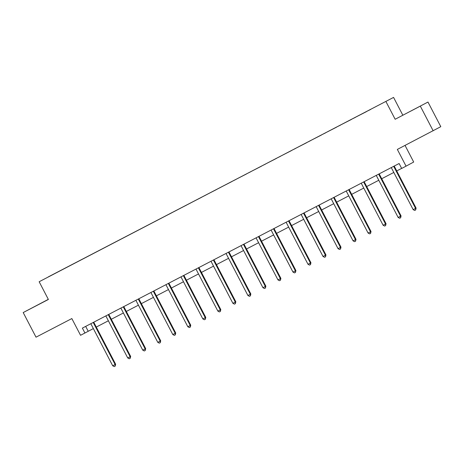 <?xml version="1.0" encoding="UTF-8"?>
<svg xmlns="http://www.w3.org/2000/svg" width="464" height="464" viewBox="0 0 464 464"><rect width="100%" height="100%" fill="white"/><g stroke="black" fill="none" stroke-linecap="round" stroke-linejoin="round"><path stroke-width="0.7" d="M37.445 305.109L46.736 300.237L37.445 305.109M410.518 111.244L419.81 106.372L410.518 111.244M427.982 102.051L395.16 119.265L427.982 102.051L440.8 126.672L397.341 149.42L406.052 166.158L413.691 162.035L405.043 145.412M420.343 106.181L433.161 130.802M48.32 299.35L23.2 312.556L36.018 337.177L71.839 318.565L80.556 335.304L93.357 328.587M393.571 97.411L39.156 281.741L393.571 97.411L402.798 115.142M65.378 268.088L66.085 267.716M48.378 276.904L65.354 268.012M70.186 265.57L66.05 267.641M70.174 265.512L81.113 259.91M85.214 257.764L81.072 259.834M85.196 257.706L96.135 252.103M100.236 249.957L96.094 252.027M100.218 249.899L111.157 244.296M115.258 242.15L111.116 244.221M115.24 242.092L126.179 236.489M130.28 234.343L126.138 236.414M130.262 234.285L141.201 228.682M145.302 226.536L141.16 228.607M145.284 226.478L156.223 220.876M160.324 218.73L156.188 220.8M160.312 218.672L171.251 213.069M175.351 210.923L171.21 212.993M175.334 210.865L186.273 205.262M190.373 203.116L186.232 205.187M190.356 203.058L201.295 197.455M205.395 195.309L201.254 197.38M205.378 195.251L216.317 189.648M220.417 187.502L216.276 189.573M220.4 187.444L231.339 181.842M235.439 179.696L231.298 181.766M235.422 179.638L246.361 174.035M250.461 171.889L246.326 173.959M250.45 171.831L261.383 166.228M265.489 164.082L261.348 166.153M265.472 164.024L276.411 158.421M280.511 156.275L276.37 158.346M280.494 156.217L291.433 150.614M295.533 148.468L291.392 150.539M295.516 148.41L306.455 142.808M310.555 140.662L306.414 142.732M310.538 140.604L321.477 135.001M325.577 132.855L321.436 134.925M325.56 132.797L336.499 127.194M340.599 125.048L336.464 127.119M340.582 124.99L351.521 119.387M355.621 117.241L351.486 119.312M355.61 117.183L366.548 111.58M370.649 109.434L366.508 111.505M370.632 109.376L48.314 276.875M406.052 166.158L401.673 168.438L399.11 163.514L82.377 328.106L84.941 333.03M395.16 119.265L385.932 101.541M23.2 312.556L48.384 299.471L39.156 281.741M96.28 327.068L108.379 320.781M111.308 319.261L123.401 312.974M126.33 311.454L138.423 305.167M141.352 303.647L153.445 297.36M156.374 295.841L168.467 289.553M171.396 288.034L183.489 281.747M186.418 280.227L198.517 273.94M201.44 272.42L213.539 266.133M216.468 264.613L228.561 258.326M231.49 256.807L243.583 250.519M246.512 249L258.605 242.713M261.534 241.193L273.627 234.906M276.556 233.386L288.654 227.099M291.578 225.579L303.676 219.292M306.605 217.773L318.698 211.485M321.627 209.966L333.72 203.679M336.649 202.159L348.742 195.872M351.671 194.352L363.764 188.065M366.693 186.545L378.792 180.258M381.715 178.739L393.814 172.451M396.743 170.932L401.644 168.386M85.678 326.389L88.212 331.261M393.803 166.269L393.814 166.414A1.108 1.085 -118.4 0 0 393.936 166.82L415.576 208.382L413.169 209.635L391.529 168.072A1.108 1.085 -118.4 0 0 391.268 167.742L391.158 167.643M394.319 166.002L394.33 166.135A1.108 1.085 -118.4 0 0 394.452 166.541L416.092 208.104L415.576 208.382L415.674 209.954L414.712 210.453L413.169 209.635M416.092 208.104L415.674 209.954M378.781 174.075L378.792 174.22A1.108 1.085 -118.4 0 0 378.914 174.626L400.554 216.189L398.141 217.442L376.507 175.879A1.108 1.085 -118.4 0 0 376.246 175.549L376.136 175.45M379.297 173.809L379.308 173.942A1.108 1.085 -118.4 0 0 379.43 174.348L401.064 215.911L400.554 216.189L400.652 217.761L399.69 218.26L398.141 217.442M401.064 215.911L400.652 217.761M363.753 181.882L363.77 182.027A1.108 1.085 -118.4 0 0 363.892 182.433L385.526 223.996L383.119 225.249L361.485 183.686A1.108 1.085 -118.4 0 0 361.224 183.355L361.114 183.257M364.275 181.615L364.286 181.749A1.108 1.085 -118.4 0 0 364.408 182.155L386.042 223.718L385.526 223.996L385.625 225.568L384.662 226.067L383.119 225.249M386.042 223.718L385.625 225.568M348.731 189.689L348.748 189.834A1.108 1.085 -118.4 0 0 348.87 190.24L370.504 231.803L368.097 233.056L346.463 191.493A1.108 1.085 -118.4 0 0 346.202 191.162L346.092 191.064M349.247 189.422L349.264 189.556A1.108 1.085 -118.4 0 0 349.386 189.962L371.02 231.524L370.504 231.803L370.603 233.375L369.64 233.873L368.097 233.056M371.02 231.524L370.603 233.375M333.709 197.496L333.726 197.641A1.108 1.085 -118.4 0 0 333.848 198.047L355.482 239.61L353.075 240.862L331.441 199.3A1.108 1.085 -118.4 0 0 331.18 198.969L331.07 198.87M334.225 197.229L334.242 197.362A1.108 1.085 -118.4 0 0 334.364 197.768L355.998 239.331L355.482 239.61L355.581 241.181L354.618 241.68L353.075 240.862M355.998 239.331L355.581 241.181M318.687 205.303L318.704 205.448A1.108 1.085 -118.4 0 0 318.826 205.854L340.46 247.416L338.053 248.663L316.413 207.106A1.108 1.085 -118.4 0 0 316.152 206.77L316.048 206.677M319.203 205.036L319.22 205.169A1.108 1.085 -118.4 0 0 319.342 205.575L340.976 247.138L340.46 247.416L340.559 248.988L339.596 249.487L338.053 248.663M340.976 247.138L340.559 248.988M303.665 213.109L303.676 213.254A1.108 1.085 -118.4 0 0 303.798 213.66L325.438 255.223L323.031 256.47L301.391 214.913A1.108 1.085 -118.4 0 0 301.13 214.577L301.02 214.484M304.181 212.843L304.193 212.976A1.108 1.085 -118.4 0 0 304.314 213.382L325.954 254.945L325.438 255.223L325.537 256.795L324.574 257.294L323.031 256.47M325.954 254.945L325.537 256.795M288.643 220.916L288.654 221.061A1.108 1.085 -118.4 0 0 288.776 221.467L310.416 263.03L308.003 264.277L286.369 222.72A1.108 1.085 -118.4 0 0 286.108 222.384L285.998 222.291M289.159 220.649L289.171 220.783A1.108 1.085 -118.4 0 0 289.292 221.189L310.932 262.752L310.416 263.03L310.515 264.602L309.552 265.101L308.003 264.277M310.932 262.752L310.515 264.602M273.615 228.723L273.632 228.868A1.108 1.085 -118.4 0 0 273.754 229.274L295.388 270.837L292.981 272.084L271.347 230.527A1.108 1.085 -118.4 0 0 271.086 230.19L270.976 230.098M274.137 228.456L274.149 228.59A1.108 1.085 -118.4 0 0 274.27 228.996L295.904 270.558L295.388 270.837L295.487 272.409L294.524 272.907L292.981 272.084M295.904 270.558L295.487 272.409M258.593 236.53L258.61 236.675A1.108 1.085 -118.4 0 0 258.732 237.081L280.366 278.644L277.959 279.891L256.325 238.334A1.108 1.085 -118.4 0 0 256.064 237.997L255.954 237.904M259.109 236.263L259.127 236.396A1.108 1.085 -118.4 0 0 259.248 236.802L280.882 278.365L280.366 278.644L280.465 280.215L279.502 280.714L277.959 279.891M280.882 278.365L280.465 280.215M243.571 244.337L243.588 244.482A1.108 1.085 -118.4 0 0 243.71 244.888L265.344 286.45L262.937 287.697L241.303 246.14A1.108 1.085 -118.4 0 0 241.042 245.804L240.932 245.711M244.087 244.07L244.105 244.203A1.108 1.085 -118.4 0 0 244.226 244.609L265.86 286.172L265.344 286.45L265.443 288.022L264.48 288.521L262.937 287.697M265.86 286.172L265.443 288.022M228.549 252.143L228.566 252.288A1.108 1.085 -118.4 0 0 228.688 252.694L250.322 294.257L247.915 295.504L226.281 253.947A1.108 1.085 -118.4 0 0 226.02 253.611L225.91 253.518M229.065 251.877L229.083 252.01A1.108 1.085 -118.4 0 0 229.204 252.416L250.838 293.979L250.322 294.257L250.421 295.829L249.458 296.328L247.915 295.504M250.838 293.979L250.421 295.829M213.527 259.95L213.539 260.095A1.108 1.085 -118.4 0 0 213.66 260.501L235.3 302.064L232.893 303.311L211.253 261.754A1.108 1.085 -118.4 0 0 210.992 261.418L210.882 261.325M214.043 259.683L214.055 259.817A1.108 1.085 -118.4 0 0 214.177 260.223L235.816 301.786L235.3 302.064L235.399 303.636L234.436 304.135L232.893 303.311M235.816 301.786L235.399 303.636M198.505 267.757L198.517 267.902A1.108 1.085 -118.4 0 0 198.638 268.308L220.278 309.871L217.871 311.118L196.231 269.561A1.108 1.085 -118.4 0 0 195.97 269.224L195.86 269.132M199.021 267.49L199.033 267.624A1.108 1.085 -118.4 0 0 199.155 268.03L220.794 309.592L220.278 309.871L220.377 311.443L219.414 311.941L217.871 311.118M220.794 309.592L220.377 311.443M183.483 275.564L183.495 275.709A1.108 1.085 -118.4 0 0 183.616 276.115L205.25 317.678L202.843 318.925L181.209 277.368A1.108 1.085 -118.4 0 0 180.948 277.031L180.838 276.938M183.999 275.297L184.011 275.43A1.108 1.085 -118.4 0 0 184.133 275.836L205.767 317.399L205.25 317.678L205.355 319.249L204.392 319.748L202.843 318.925M205.767 317.399L205.355 319.249M168.455 283.371L168.473 283.516A1.108 1.085 -118.4 0 0 168.594 283.922L190.228 325.484L187.821 326.731L166.187 285.174A1.108 1.085 -118.4 0 0 165.926 284.838L165.816 284.745M168.977 283.104L168.989 283.237A1.108 1.085 -118.4 0 0 169.111 283.643L190.745 325.206L190.228 325.484L190.327 327.056L189.364 327.555L187.821 326.731M190.745 325.206L190.327 327.056M153.433 291.177L153.451 291.322A1.108 1.085 -118.4 0 0 153.572 291.728L175.206 333.291L172.799 334.538L151.165 292.981A1.108 1.085 -118.4 0 0 150.904 292.645L150.794 292.552M153.949 290.911L153.967 291.044A1.108 1.085 -118.4 0 0 154.089 291.45L175.723 333.013L175.206 333.291L175.305 334.863L174.342 335.362L172.799 334.538M175.723 333.013L175.305 334.863M138.411 298.984L138.429 299.129A1.108 1.085 -118.4 0 0 138.55 299.535L160.184 341.098L157.777 342.345L136.143 300.788A1.108 1.085 -118.4 0 0 135.882 300.452L135.772 300.359M138.927 298.717L138.945 298.851A1.108 1.085 -118.4 0 0 139.067 299.257L160.701 340.82L160.184 341.098L160.283 342.67L159.32 343.169L157.777 342.345M160.701 340.82L160.283 342.67M123.389 306.791L123.407 306.936A1.108 1.085 -118.4 0 0 123.528 307.342L145.162 348.905L142.755 350.152L121.116 308.595A1.108 1.085 -118.4 0 0 120.855 308.258L120.744 308.166M123.905 306.524L123.923 306.658A1.108 1.085 -118.4 0 0 124.045 307.064L145.679 348.626L145.162 348.905L145.261 350.477L144.298 350.975L142.755 350.152M145.679 348.626L145.261 350.477M108.367 314.598L108.379 314.743A1.108 1.085 -118.4 0 0 108.501 315.149L130.14 356.712L127.733 357.959L106.094 316.402A1.108 1.085 -118.4 0 0 105.833 316.065L105.722 315.972M108.883 314.331L108.895 314.464A1.108 1.085 -118.4 0 0 109.017 314.87L130.657 356.433L130.14 356.712L130.239 358.283L129.276 358.782L127.733 357.959M130.657 356.433L130.239 358.283M93.345 322.405L93.357 322.55A1.108 1.085 -118.4 0 0 93.479 322.956L115.118 364.518L112.706 365.765L91.072 324.203A1.108 1.085 -118.4 0 0 90.811 323.872L90.7 323.779M93.861 322.138L93.873 322.271A1.108 1.085 -118.4 0 0 93.995 322.677L115.629 364.24L115.118 364.518L115.217 366.09L114.254 366.589L112.706 365.765M115.629 364.24L115.217 366.09M393.814 166.414L394.33 166.135M393.936 166.82L394.452 166.541M378.792 174.22L379.308 173.942M378.914 174.626L379.43 174.348M363.77 182.027L364.286 181.749M363.892 182.433L364.408 182.155M348.748 189.834L349.264 189.556M348.87 190.24L349.386 189.962M333.726 197.641L334.242 197.362M333.848 198.047L334.364 197.768M318.704 205.448L319.22 205.169M318.826 205.854L319.342 205.575M303.676 213.254L304.193 212.976M303.798 213.66L304.314 213.382M288.654 221.061L289.171 220.783M288.776 221.467L289.292 221.189M273.632 228.868L274.149 228.59M273.754 229.274L274.27 228.996M258.61 236.675L259.127 236.396M258.732 237.081L259.248 236.802M243.588 244.482L244.105 244.203M243.71 244.888L244.226 244.609M228.566 252.288L229.083 252.01M228.688 252.694L229.204 252.416M213.539 260.095L214.055 259.817M213.66 260.501L214.177 260.223M198.517 267.902L199.033 267.624M198.638 268.308L199.155 268.03M183.495 275.709L184.011 275.43M183.616 276.115L184.133 275.836M168.473 283.516L168.989 283.237M168.594 283.922L169.111 283.643M153.451 291.322L153.967 291.044M153.572 291.728L154.089 291.45M138.429 299.129L138.945 298.851M138.55 299.535L139.067 299.257M123.407 306.936L123.923 306.658M123.528 307.342L124.045 307.064M108.379 314.743L108.895 314.464M108.501 315.149L109.017 314.87M93.357 322.55L93.873 322.271M93.479 322.956L93.995 322.677"/></g></svg>
